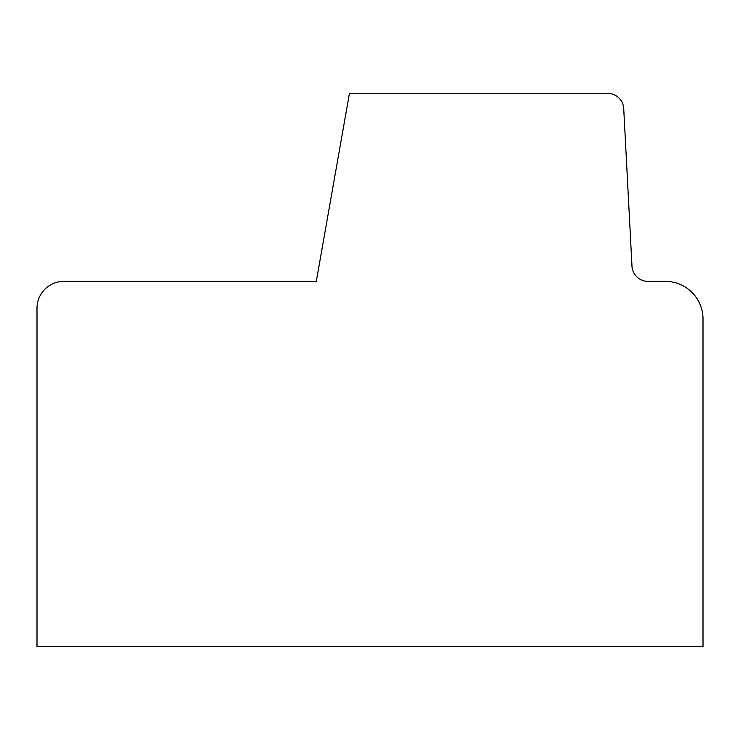 <?xml version="1.0" encoding="UTF-8"?>
<svg xmlns="http://www.w3.org/2000/svg" width="740" height="740" viewBox="0 0 740 740"><rect width="100%" height="100%" fill="white"/><g stroke="black" fill="none" stroke-linecap="round" stroke-linejoin="round"><path stroke-width="1.11" d="M37 308.238L37 646.603L703 646.603L703 318.977A37.601 37.601 0 0 0 665.399 281.376L648.055 281.376A16.114 16.114 0 0 1 631.942 265.262L623.774 109.511A16.114 16.114 0 0 0 607.67 93.397L349.437 93.397L316.295 281.376L63.853 281.376A26.853 26.853 0 0 0 37 308.238"/></g></svg>
